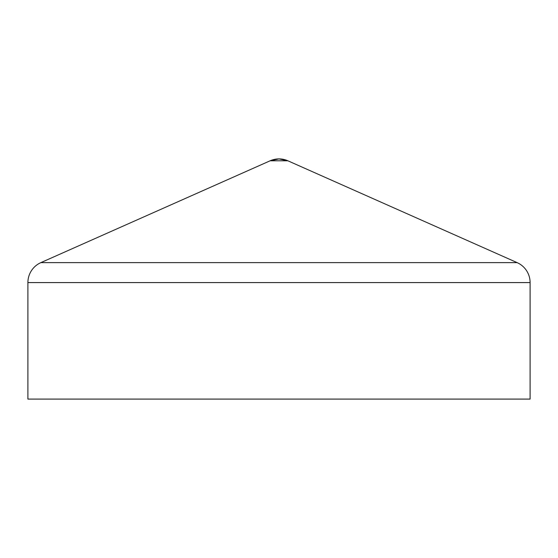 <?xml version="1.0" encoding="UTF-8"?>
<svg xmlns="http://www.w3.org/2000/svg" width="558" height="558" viewBox="0 0 558 558"><rect width="100%" height="100%" fill="white"/><g stroke="black" fill="none" stroke-linecap="round" stroke-linejoin="round"><path stroke-width="0.84" d="M270.135 160.788L287.865 160.788A21.832 21.832 0 0 0 270.135 160.788L40.873 262.623L517.126 262.623L287.865 160.788L270.135 160.788L279 158.911L287.865 160.788L517.126 262.623L40.873 262.623A21.832 21.832 0 0 0 27.9 282.578L530.1 282.578A21.832 21.832 0 0 0 517.126 262.623A21.832 21.832 0 0 1 530.1 282.578L27.9 282.578L27.9 399.089L530.1 399.089L530.1 282.578L530.1 399.089L27.9 399.089L27.9 282.578A21.832 21.832 0 0 1 40.873 262.623L270.135 160.788"/></g></svg>

